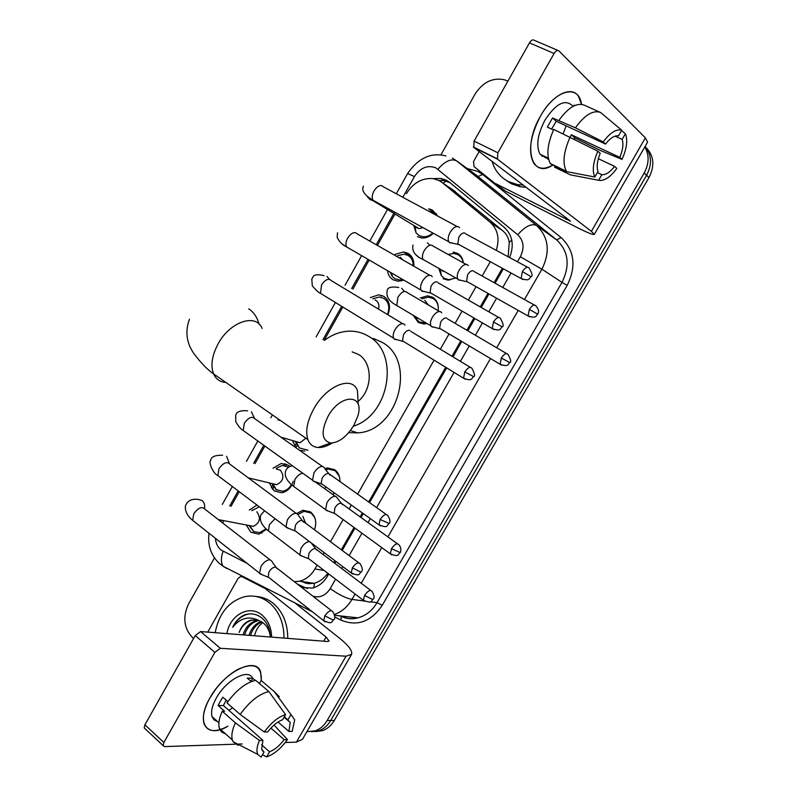 <?xml version="1.0" encoding="UTF-8"?>
<svg xmlns="http://www.w3.org/2000/svg" width="797" height="797" viewBox="0 0 797 797"><rect width="100%" height="100%" fill="white"/><g stroke="black" fill="none" stroke-linecap="round" stroke-linejoin="round"><path stroke-width="1.2" d="M296.783 513.447L303.019 510.239L310.661 512.072C315.732 516.546 316.997 522.473 314.446 529.856M324.857 468.616L327.487 467.939L334.71 469.712C338.336 472.462 340.07 476.467 339.93 481.717M332.528 494.319L334.521 493.044L332.688 494.439M420.228 297.948L427.581 295.817L432.632 297.241C437.055 300.14 438.888 304.623 438.111 310.681M427.013 323.522L423.815 323.951L418.315 322.446L413.155 315.273M456.263 253.924L453.174 252.061L457.538 253.356C460.945 255.359 462.868 258.527 463.326 262.88M455.745 277.924L447.954 280.126L443.142 278.751M266.557 529.278L258.826 534.189L250.816 532.217L246.273 524.964M273.022 468.228L281.301 463.465L288.534 465.318L289.889 466.464M293.226 481.239C291.214 487.734 287.388 491.58 281.749 492.765L274.128 490.862L269.306 482.912M304.783 451.062L299.562 450.315M370.316 297.63L378.645 294.83L383.795 296.325C389.574 300.599 390.938 306.745 387.89 314.765M395.123 254.353L403.521 251.982L408.034 253.336C412.318 256.026 414.241 260.31 413.802 266.168M403.81 280.126L398.092 281.231L393.12 279.787C389.932 277.824 388.059 274.776 387.481 270.651M436.497 213.885L428.607 208.854L432.432 210.049L437.523 215.967M433.299 233.262C429.812 236.689 425.957 238.263 421.723 237.994L417.419 236.689M508.147 256.773L509.283 242.398C508.516 237.655 506.324 233.76 502.718 230.722L452.517 189.656M496.242 250.348C499.868 238.741 497.846 229.387 490.195 222.273L442.305 182.672L439.067 180.53L433.199 178.628C422.171 177.731 413.254 182.732 406.44 193.631M333.923 562.702L335.019 560.789M341.295 549.81L354.067 527.494M360.105 516.944L362.376 512.969M368.632 502.02L445.712 367.287M452.009 356.279L460.796 340.907M466.883 330.267L473.916 317.973M480.252 306.895L487.983 293.386M494.11 282.666L502.349 268.28M301.535 581.511L308.29 583.733L314.556 583.185C319.039 581.89 323.064 579.08 326.65 574.767L327.786 573.232M294.262 581.69L299.463 581.212C305.889 579.598 311.039 575.524 314.915 568.998L317.126 565.113M323.134 554.582L324.23 552.68M330.456 541.761L343.128 519.554M349.126 509.054L351.377 505.099M357.594 494.21L434.096 360.174M440.342 349.235L449.07 333.943M455.107 323.353L462.091 311.129M468.377 300.11L476.048 286.671M482.135 276.011L490.304 261.695M226.587 547.131L235.354 554.054M223.578 520.6L222.811 523.091M394.704 214.542L377.798 244.699M369.19 260.031L352.892 289.112M342.83 307.034L324.22 340.219M279.548 419.86L279.229 420.427M264.873 446.031L255.02 463.585M239.249 491.699L231.08 506.284M297.64 444.567L295.866 447.715L292.549 440.701M249.331 510.08L256.943 505.019M644.803 146.957C649.386 154.997 649.176 163.674 644.175 173.019L327.129 720.568L330.715 720.528C327.726 725.559 323.801 728.956 318.92 730.729L311.527 731.696L318.92 730.729C323.801 728.956 327.726 725.559 330.715 720.528L646.596 175.29L330.715 720.528L334.272 720.488C331.303 725.499 327.378 728.886 322.516 730.65L315.144 731.616M645.062 146.509C651.717 154.807 652.225 164.401 646.596 175.29C652.225 164.401 651.717 154.807 645.062 146.509M645.46 146.967C653.899 155.196 655.074 165.387 648.987 177.542L334.272 720.488M509.602 257.561C514.344 245.297 512.62 235.284 504.411 227.504L449.638 182.403L446.43 180.291L440.791 178.438L433.209 178.628M438.928 180.461L443.989 180.64L449.956 182.672M440.861 154.997L475.122 94.006C482.882 82.101 492.676 77.359 504.501 79.79L507.878 81.164M193.581 638.467L192.525 637.56C183.848 628.285 182.503 617.137 188.49 604.096L214.463 557.89M327.129 720.568C324.13 725.619 320.195 729.026 315.303 730.809L306.915 731.676M301.744 587.519L312.334 588.076C318.67 586.462 323.741 582.458 327.547 576.042L328.743 573.95M334.8 563.369L335.896 561.447M342.182 550.468L354.954 528.142M360.991 517.582L363.273 513.607M369.539 502.658L446.659 367.865M452.955 356.857L461.752 341.475M467.849 330.835L474.882 318.531M481.219 307.443L488.95 293.934M495.086 283.214L503.325 268.808M307.373 588.584L297.411 584.141M523.42 185.153L517.392 184.575L508.516 181.616C500.297 177.323 494.817 170.558 492.088 161.343M526.279 187.335L520.272 186.747L511.415 183.798L505.308 179.763M540.446 116.173C554.901 89.672 578.951 83.496 581.501 104.327L578.463 96.298C571.429 85.159 552.221 94.813 540.446 116.173C522.115 147.106 531.619 179.474 552.909 165.019C544.471 169.871 538.055 169.223 533.651 163.066C527.953 151.639 530.214 136.008 540.446 116.173M574.966 137.971L574.368 139.216L574.966 137.971M473.767 147.425L474.076 141.099L497.856 152.775L497.458 159.131L473.767 147.425L570.582 221.237L494.449 183.021L474.076 166.633L473.508 161.592L479.186 151.54M494.987 183.36L505.846 191.32L576.301 227.105C586.871 232.445 592.848 234.896 594.233 234.467L591.394 231.349L497.458 159.131M505.846 191.32L494.668 183.18M594.323 234.318L647.592 142.135L645.381 137.861L558.827 50.829C557.422 49.862 555.848 50.749 554.094 53.479L529.467 42.879C531.191 40.179 532.775 39.312 534.209 40.288L557.82 50.4M497.856 152.775L554.094 53.479M474.076 141.099L529.467 42.879M551.604 129.074L556.226 121.274L605.531 144.068C610.293 138.011 614.617 135.271 618.502 135.869L621.75 130.22C616.29 128.765 610.113 132.661 603.199 141.906L575.394 127.809L552.53 117.976L547.35 127.092L553.516 129.971M615.045 136.148L622.138 139.385C623.653 143.958 622.875 149.946 619.807 157.348L571.31 134.773L570.253 137.114M566.089 125.836L563.17 133.806M545.865 157.876L540.047 154.21C535.873 145.891 537.507 134.534 544.949 120.138C555.848 103.55 565.043 98.778 572.535 105.802M548.705 159.729L544.749 156.441L540.047 154.21M548.336 158.165L544.749 156.441M543.295 155.774L541.92 156.292M574.209 139.126L574.796 137.891L600.161 150.374L622.019 159.4L619.807 157.348M555.17 166.105L554.563 167.161L570.513 174.892L598.607 180.261L601.825 174.673L597.391 172.56M550.597 163.893L550.368 163.554C546.174 155.574 547.3 144.187 553.776 129.413L597.86 151.201L600.211 153.323C597.132 160.914 596.415 166.942 598.069 171.385L594.831 177.014L566.607 171.644L550.597 163.893M566.607 171.644L566.398 171.305C562.303 163.335 563.549 151.908 570.124 137.044M622.138 139.385L625.376 133.766L621.55 130.559M625.376 133.766L625.755 134.633C627.757 141.039 626.512 149.288 622.019 159.4M598.318 158.713L614.607 166.374L616.828 168.396C610.193 177.372 604.116 181.327 598.607 180.261M594.831 177.014C592.051 170.947 593.068 162.339 597.86 151.201M614.607 166.374C609.984 172.321 605.72 175.081 601.825 174.673M573.999 105.154L574.816 105.523M558.996 120.247C568.281 107.495 576.669 102.444 584.161 105.124L599.992 112.218M575.394 127.809C584.739 114.947 593.107 109.827 600.51 112.457L621.75 130.22M605.531 144.068L603.199 141.906M556.226 121.274L552.53 117.976M574.796 137.891L571.31 134.773M215.16 632.688C218.986 613.292 228.839 601.287 244.709 596.664C253.556 594.871 261.695 596.853 269.157 602.622C279.02 611.04 283.971 622.856 284.001 638.088M256.066 596.485C262.193 596.833 267.802 599.025 272.913 603.05C282.766 611.438 287.707 623.214 287.747 638.377M226.926 633.615C229.805 614.866 249.561 604.226 262.054 615.115C268.171 620.365 271.369 627.707 271.638 637.112M270.352 637.012C270.093 629.222 267.423 623.005 262.343 618.372C257.072 614.049 251.274 612.853 244.938 614.776C239.568 617.037 235.474 621.202 232.664 627.259C240.315 617.854 249.152 615.633 259.184 620.604L252.34 620.106C246.412 621.57 242.019 625.675 239.17 632.419C241.541 625.765 245.606 621.63 251.344 620.006M270.352 636.664C269.525 630.646 267.065 626.004 262.96 622.736L259.184 620.604M258.308 620.285L256.843 620.524L258.328 620.664C251.663 622.417 247.06 627.189 244.54 634.99M256.843 620.524C250.168 622.278 245.566 627.06 243.035 634.88M261.844 621.959C256.385 624.29 252.619 628.793 250.527 635.458M261.147 621.53C255.299 623.702 251.264 628.315 249.033 635.348M254.552 635.777C255.807 630.138 258.537 625.735 262.741 622.577M256.166 619.777L252.34 620.106M249.023 613.929L248.395 614.049C241.74 615.613 236.5 620.016 232.664 627.259M327.916 416.592C320.723 431.745 321.649 440.562 330.705 443.022C339.074 442.624 346.815 436.686 353.928 425.219L357.803 416.064C365.006 393.638 340.399 393.31 327.916 416.592M332.249 443.012C327.129 446.21 322.406 447.705 318.093 447.486C313.131 447.097 309.714 444.457 307.831 439.565C305.251 431.307 307.194 421.145 313.669 409.06C326.342 385.519 352.374 375.128 357.445 390.63L358.222 404.507M358.69 400.921C372.857 388.677 372.647 362.605 358.52 354.496L352.174 351.856M324.489 340.339C332.349 334.421 340.767 331.363 349.744 331.153C356.598 331.094 362.924 332.847 368.742 336.394C399.895 353.131 389.574 415.167 353.36 426.186M373.375 338.446L382.112 342.312C417.08 360.921 398.291 431.197 357.674 432.871L348.688 432.671M435.471 214.861L432.363 212.161L428.387 211.046M413.972 226.199L416.094 232.913L419.142 235.603L422.908 236.759C426.465 236.998 429.742 235.733 432.751 232.963M416.353 227.643L418.973 228.56L423.058 227.653M459.55 227.713L458.743 226.906C456.014 225.82 453.154 227.613 450.166 232.286C448.123 236.191 447.665 239.339 448.801 241.76L449.767 242.766L452.068 243.045M465.03 233.172C463.067 232.405 461.005 233.7 458.843 237.088L457.827 243.952L459.65 244.938M413.135 265.8C413.225 261.037 411.511 257.57 407.994 255.389L403.999 254.193L397.554 255.707M390.191 272.215L392.393 276.589L394.864 278.671L399.217 279.946L402.764 279.508M432.233 276.689L431.167 275.583C428.358 274.656 425.468 276.519 422.49 281.172C420.547 284.858 420.089 287.856 421.125 290.168L422.251 291.323L424.383 291.543M437.324 281.999C435.311 281.341 433.219 282.696 431.067 286.063L430.061 292.579L431.864 293.625M402.624 259.802L400.233 257.202M387.422 314.486C390.062 307.453 388.846 302.063 383.785 298.317L379.233 297.002L372.807 298.845M378.485 309.097C379.511 305.231 378.655 302.322 375.915 300.369L375.068 299.961M405.035 325.106L403.8 323.881C400.921 323.104 397.992 325.037 395.033 329.669C393.18 333.156 392.722 336.005 393.668 338.217L394.953 339.492L396.896 339.661M409.837 330.446C407.765 329.898 405.663 331.303 403.511 334.66L402.505 340.847L404.278 341.933M295.159 441.458L299.343 447.934L307.961 450.235M324.668 468.038L322.974 466.534C319.866 466.215 316.857 468.337 313.928 472.92L312.583 480.242L314.337 481.786L315.612 481.846M386.266 514.493L328.663 473.518C326.421 473.308 324.249 474.853 322.127 478.17L321.141 483.47L322.765 484.636M296.265 441.787L300.021 442.753L305.869 438.201M288.693 467.132L282.248 465.448L276.16 468.397M271.936 483.55L275.951 489.577L282.636 491.251C286.342 490.593 289.261 488.362 291.413 484.546M276.469 489.936L272.972 483.899L276.649 484.686C283.493 481.209 284.708 476.347 280.315 470.1L276.459 469.114M298.277 514.912L296.444 513.348C293.266 513.178 290.228 515.37 287.318 519.923L285.974 526.887L288.922 528.521M358.73 562.762L302.013 520.481C299.732 520.371 297.53 521.965 295.428 525.263L294.691 530.752L286.332 527.524M259.274 506.782L251.982 510.628M248.923 525.472L253.725 531.619L259.683 532.625L266.078 528.829M272.096 561.417L270.123 559.813C266.875 559.783 263.807 562.044 260.908 566.577L259.573 573.192L262.422 574.846M331.413 610.641L275.573 567.075C273.241 567.075 271.02 568.709 268.928 571.997L268.181 577.227L259.902 573.81M249.68 525.621L253.416 526.339C259.971 522.812 261.107 517.97 256.823 511.813M463.246 262.831C462.649 259.095 460.875 256.375 457.906 254.641L453.792 253.426L448.113 254.442M439.057 269.087L441.329 275.692L444.407 278.412L448.91 279.707L455.495 278.083M468.297 265.6L467.44 264.724C464.82 263.787 462.061 265.58 459.172 270.113C457.199 273.829 456.741 276.818 457.777 279.07L458.723 280.046L460.736 280.275M473.557 270.93C471.675 270.263 469.692 271.568 467.59 274.845L466.564 281.331L468.198 282.258M442.136 270.841L444.517 271.588M438.34 307.672C437.971 303.508 436.198 300.439 433.02 298.476L428.278 297.132L421.902 298.825M415.098 316.429L417.19 320.045L419.611 322.078L426.674 323.323M428.298 304.932L424.751 300.3M441.727 312.793L440.681 311.747C437.991 310.96 435.202 312.813 432.323 317.326C430.44 320.852 429.981 323.702 430.938 325.863L432.034 326.949L433.877 327.139M446.689 318.093C444.746 317.535 442.733 318.89 440.651 322.147L439.625 328.324L441.249 329.291M339.293 476.267L335.208 470.728L328.424 469.064L325.704 469.802M337.261 497.717L335.647 496.322C332.678 496.103 329.779 498.215 326.939 502.648L325.594 509.652L328.314 511.116M397.464 543.783L341.206 503.206C339.064 503.056 336.972 504.591 334.919 507.799L334.162 513.288L325.933 510.239M324.369 488.471L326.521 487.316M314.785 517.642L311.179 513.049L304.006 511.325L298.038 514.454M309.425 541.562C306.447 541.821 303.677 544.002 301.087 548.107L299.752 554.782L302.402 556.276M370.744 590.418L315.323 548.615C313.141 548.575 311.029 550.149 308.977 553.337L308.22 558.577L300.07 555.35M305.699 523.36L302.85 516.386M209.96 697.873L215.389 689.614C222.303 680.568 229.875 673.794 238.074 669.291C254.163 662.118 261.904 665.884 261.286 680.588L260.679 672.21C256.614 655.861 224.236 671.522 209.96 697.873C195.305 722.64 206.921 739.088 227.902 726.206C215.429 732.841 207.459 731.955 203.982 723.546C202.209 716.902 204.201 708.344 209.96 697.873M207.748 632.111L238.044 578.463L240.475 576.57L242.278 576.809L265.062 588.475L326.083 637.042L329.051 641.027L327.587 641.495L200.605 631.553L220.291 648.28L214.891 652.374L195.225 635.558L200.605 631.553M294.571 602.632L339.502 638.158C348.508 645.421 352.543 650.81 351.616 654.307L346.037 656.21L220.291 648.28M351.338 654.795L302.531 739.257L296.414 742.127L285.276 742.505M145.223 728.866L144.197 727.91L144.905 724.792L163.863 742.485L214.891 652.374M163.863 742.485L163.126 745.613L164.58 746.59L235.225 744.199M242.238 743.96L236.629 744.159M144.905 724.792L195.225 635.558M264.295 732.005L267.742 731.925C272.554 725.688 277.505 721.634 282.616 719.761L285.565 714.62C278.263 716.902 271.169 722.7 264.295 732.005L240.166 714.441L227.015 702.894C236.141 690.222 245.695 682.7 255.668 680.309L268.848 691.527L285.565 714.62M284.429 716.603L290.188 722.411L288.922 731.457L278.014 722.042M226.169 700.135L223.419 705.534L262.92 740.333L261.675 749.15L264.036 752.039L261.097 757.15L257.82 754.43C256.285 751.182 256.833 746.52 259.453 740.443L262.92 740.333M225.103 733.828L221.496 731.945L219.364 728.328C218.139 723.915 219.105 718.217 222.263 711.233L224.605 711.233L218.129 705.504L220.231 701.36L222.841 697.216L227.882 701.639M217.581 721.584L214.094 719.96L212.032 716.623C210.727 711.791 212.171 705.574 216.366 697.953C226.179 679.861 248.435 668.095 252.639 678.227M213.945 718.336L212.859 718.466M288.046 719.711L290.985 714.59L274.307 691.637L261.157 680.489L259.433 683.507M261.157 680.489L265.72 684.354M274.307 691.637L279.279 696.648M257.82 754.43L233.063 741.718L238.004 745.384L235.055 742.744M233.063 741.718L232.345 739.965C231.17 735.561 232.176 729.853 235.374 722.829L259.453 740.443M222.263 711.233L235.374 722.829M290.985 714.59L294.691 719.821L292.19 731.387L288.922 731.457M270.91 728.119L284.18 739.676L287.468 739.576L274.038 725.071M287.468 739.576C280.883 748.592 273.939 754.361 266.636 756.881L269.565 751.8L261.605 744.767M262.472 754.769L266.636 756.881M284.18 739.676C279.518 745.773 274.646 749.818 269.565 751.8M255.249 680.389L252.769 678.277L247.249 678.088L251.324 681.565M240.166 714.441C249.361 701.669 258.915 694.028 268.848 691.527M232.585 707.786L228.898 710.356M262.213 750.415L264.036 752.039M218.129 705.504L223.419 705.534M251.035 681.315L252.769 678.277M455.326 191.569L442.305 182.672M509.283 242.398L511.764 240.056M327.806 575.603L326.65 574.767M443.152 183.25L445.912 181.049M313.699 587.708L314.556 583.185M502.718 230.722L490.195 222.273M324.14 570.453L314.915 568.998M300.897 580.834L305.719 583.225M427.8 236.091L427.122 237.277M571.828 310.651L414.48 582.119M648.987 177.542L644.175 173.019M517.452 261.795L520.341 256.754C524.625 247.987 523.759 240.654 517.741 234.776L435.849 167.848C427.531 164.78 420.398 167.679 414.46 176.555L402.824 197.297M407.636 173.517L414.46 176.555M215.439 538.334C215.848 543.355 217.711 547.25 221.038 550.02L247.18 563.399M226.906 568.57L223.19 566.328C220.829 562.772 220.799 557.77 223.09 551.335M467.181 168.536L477.921 171.425L482.593 174.443L561.118 237.606C574.498 250.378 576.52 266.298 567.185 285.366L382.261 605.272C371.053 621.79 357.305 626.751 341.026 620.136L334.75 616.968M452.397 158.145L456.621 160.874L536.56 225.501L556.635 239.867L476.158 175.041M517.741 234.776C525.163 226.298 531.44 223.21 536.56 225.501C548.675 237.137 550.458 251.703 541.91 269.197L561.995 282.377C570.303 265.411 568.52 251.244 556.635 239.867L561.118 237.606M437.961 169.243C445.015 161.074 451.232 158.284 456.621 160.874L478.15 176.476L482.593 174.443M334.67 615.324L340.359 615.942C345.968 618.701 351.846 619.339 357.992 617.834C365.933 615.653 372.279 610.592 377.031 602.652L561.995 282.377L567.185 285.366M355.073 593.984L351.945 599.414L363.791 600.938M370.246 601.775L377.031 602.652L382.261 605.272M312.862 596.186C319.856 598.158 325.644 595.618 330.227 588.575C338.406 594.492 345.649 598.109 351.945 599.414C347.542 606.856 341.714 611.877 334.461 614.467M520.341 256.754L541.91 269.197L524.456 299.533M518.209 310.402L496.71 347.771M490.504 358.56L387.9 536.909M381.753 547.599L361.24 583.265M394.555 212.042L376.612 244.041M368.025 259.354L351.666 288.514M341.684 306.327L322.964 339.701M278.442 419.092L277.924 420.029M263.777 445.254L253.685 463.246M238.183 490.892L229.715 505.995M221.715 520.252L220.938 521.636M330.227 588.575L335.607 579.18M341.694 568.55L342.8 566.627M349.106 555.619L361.948 533.213M368.015 522.623L370.296 518.638M376.592 507.649L454.081 372.408M460.407 361.36L469.254 345.928M475.371 335.248L482.444 322.905M488.81 311.786L496.581 298.227M502.748 287.468L511.026 273.022M341.026 620.136L341.146 616.42C346.705 618.95 352.324 619.428 357.992 617.834L334.67 615.304M313.958 613.042L310.71 610.482M296.703 442.704L294.711 446.24M284.908 463.655L283.921 465.398M273.142 484.536L271.289 487.824M345.32 617.954L345.609 616.489M303.398 587.13L300.788 586.771M591.394 231.349L645.381 137.861M566.169 219.434L566.886 218.189M262.153 328.424C256.036 312.872 229.735 321.679 217.95 344.145C211.922 355.681 210.468 365.604 213.576 373.893C215.977 379.223 220.042 382.052 225.77 382.391M258.965 323.971C257.182 317.216 253.755 312.165 248.704 308.798M522.384 271.578L531.041 276.669C532.854 276.19 532.217 273.341 529.148 268.101C527.435 266.258 525.173 267.423 522.384 271.578L521.118 278.532L522.792 279.488M367.287 196.58L369.888 199.529L375.686 201.701M457.119 226.497L383.566 186.936C380.797 184.266 377.609 185.611 373.992 190.941L373.733 191.429C372.03 195.036 371.791 197.965 373.006 200.226L448.801 241.76M493.463 321.968L502.21 326.84C503.943 326.511 503.345 323.712 500.426 318.421C498.683 316.519 496.362 317.704 493.463 321.968L492.227 328.573L493.891 329.56M342.77 244.37L345.131 245.984M429.722 275.254L357.494 234.069C354.685 231.299 351.407 232.644 347.661 238.124L347.402 238.602C345.788 241.999 345.529 244.779 346.645 246.95L349.295 248.485M464.79 371.94L473.607 376.602C475.271 376.393 474.713 373.634 471.934 368.334C470.17 366.371 467.789 367.576 464.79 371.94L463.565 378.216L465.219 379.242M402.565 323.612L331.612 280.833C328.772 277.964 325.415 279.339 321.53 284.937L320.494 293.336L323.104 294.93M329.42 279.299L326.969 276.429M380.139 519.475L389.165 523.519C390.6 522.035 390.151 519.385 387.81 515.589C385.987 513.507 383.427 514.802 380.139 519.475L378.973 524.834L380.498 525.94M322.396 466.434L255.11 418.943C252.191 415.865 248.584 417.319 244.29 423.307L243.215 430.51L245.615 432.223M254.283 417.887L251.404 411.79M352.374 567.862L360.423 571.927L361.469 571.708C362.874 570.293 362.456 567.683 360.214 563.868C358.371 561.765 355.761 563.1 352.374 567.862L351.228 572.963L352.702 574.079M296.095 513.298L229.974 464.272C227.035 461.154 223.349 462.639 218.936 468.736L217.85 475.59L220.151 477.323M229.357 463.376L226.577 456.263M324.827 615.872L332.887 619.847L333.993 619.528C335.368 618.163 334.979 615.573 332.837 611.747C330.974 609.645 328.304 611.01 324.827 615.872L323.702 620.714L325.116 621.829M204.54 508.466C205.008 504.989 204.142 502.299 201.94 500.406L197.726 499.34C191.818 498.753 187.873 500.626 185.9 504.959C185.283 505.099 183.459 512.899 192.665 520.351L194.876 522.095M270.004 559.793L205.018 509.253C202.059 506.095 198.304 507.619 193.761 513.836L192.665 520.351L259.573 573.192M529.347 309.385L537.706 314.167C537.746 313.271 540.565 311.597 535.883 305.879C534.259 304.165 532.077 305.331 529.347 309.385L528.082 315.961L529.597 316.837M416.642 255.279L419.003 257.67M466.056 264.385L433.458 246.313C430.928 243.832 427.85 245.257 424.243 250.587L423.984 251.065C422.29 254.562 421.972 257.361 423.028 259.473L425.369 260.798M429.493 244.858L427.361 242.866M501.333 358.002L509.771 362.585C511.455 362.356 510.877 359.636 508.048 354.436C506.394 352.653 504.162 353.848 501.333 358.002L500.098 364.259L501.592 365.165M439.476 311.478L407.446 292.718C404.876 290.158 401.728 291.602 397.992 297.052L396.776 305.52L399.088 306.895M404.278 291.294L401.688 288.325M391.476 548.695L400.164 552.53C400.024 553.606 402.445 548.386 398.849 544.779C397.115 542.857 394.664 544.162 391.476 548.695L390.321 553.815L391.686 554.822M302.88 473.279C299.981 473.557 297.331 475.63 294.93 479.495L293.704 486.449L295.797 487.973M364.538 595.449L372.319 599.344L373.295 599.095C374.68 597.73 374.271 595.17 372.069 591.414C370.326 589.481 367.815 590.826 364.538 595.449L363.402 600.33L364.727 601.337M275.085 518.688L269.396 524.715L268.42 530.892L270.432 532.416M296.414 742.127L346.037 656.21M323.692 641.196L326.083 637.042M267.314 588.764L266.387 588.644M265.68 588.286L266.606 588.405M244.37 577.098L243.424 576.968M314.157 583.294L299.463 581.212M403.521 251.982L411.531 256.514M281.301 463.465L288.663 465.418M427.581 295.817L430.868 297.55M327.487 467.939L335.148 470.031M303.019 510.239L310.342 511.853M414.948 581.74L412.896 584.849M322.516 730.65L315.303 730.809M443.989 180.64L440.791 178.438M445.981 155.963C431.167 152.117 418.405 157.945 407.675 173.457L396.288 193.781M209.013 533.253C207.559 545.038 210.826 554.941 218.816 562.961L223.19 566.328L312.314 611.747M388.059 208.475L370.147 240.445M361.639 255.648L345.041 285.266M335.407 302.481L316.15 336.862M272.435 414.908L270.811 417.817M257.829 440.99L246.412 461.373M232.335 486.499L222.283 504.451M430.28 209.193L429.981 209.731M405.912 252.43L405.534 253.117M381.713 295.368L381.285 296.145M286.571 464.203L285.734 465.697M274.118 486.309L272.425 489.318M517.392 184.575L520.272 186.747M473.348 146.967L497.049 158.673M566.398 171.305L550.368 163.554M330.705 443.022L318.093 447.486M189.467 319.258C185.063 331.094 186.378 342.321 193.412 352.941C200.605 362.605 207.33 369.579 213.576 373.893L307.831 439.565M350.431 430.519L357.674 432.871M415.008 226.826L416.094 232.913M363.442 186.209C361.27 190.453 364.458 195.135 373.006 200.226M531.041 276.669C529.188 277.545 530.573 281.859 521.118 278.532L457.827 243.952M422.908 236.759L424.781 237.875M418.973 228.56L372.189 200.216M458.195 244.42L449.319 242.427M527.425 267.164L465.687 233.87M391.536 273.002L392.393 276.589M337.51 232.754L337.151 237.287C339.153 241.66 342.321 244.888 346.645 246.95L421.125 290.168M502.2 326.84C500.337 327.756 501.612 332.12 492.227 328.573L430.061 292.579M399.217 279.946L401.17 280.972M430.4 293.057L421.613 290.845M498.713 317.445L438.101 282.796M324.09 275.613C311.408 272.813 313.58 277.784 311.776 278.95L312.304 285.794C315.742 289.969 318.471 292.479 320.494 293.336L393.668 338.217M473.587 376.622C471.595 377.668 472.99 381.902 463.565 378.216L402.505 340.847M402.834 341.325L394.126 338.894M470.25 367.307L410.734 331.333M296.235 441.777L299.343 447.934M247.638 410.814C240.196 410.236 236.211 411.81 235.703 415.546L235.773 421.752C238.423 426.315 240.903 429.234 243.215 430.51L312.583 480.242M330.048 475.161L324.907 468.825M389.125 523.589C386.236 525.353 388.816 528.71 378.973 524.834L321.141 483.47M300.021 442.753L280.883 437.145M321.4 483.928L312.962 480.89M222.582 455.236C215.041 455.077 211.085 456.801 210.707 460.417C208.246 461.931 213.018 473.647 217.85 475.59L285.974 526.887M303.488 522.145L298.496 515.679M361.42 571.798C358.401 573.661 361.031 576.958 351.228 572.963L294.442 530.294M282.636 491.251L284.947 491.799M276.649 484.686L248.275 477.841M251.782 510.588L252.759 509.821M277.137 568.759L272.295 562.164M333.933 619.628C330.885 621.58 333.266 624.848 323.702 620.714L267.951 576.779M259.683 532.625L262.044 533.073M249.869 525.731L253.725 531.619M253.416 526.339L218.318 519.594M440.382 269.844L441.329 275.692M412.985 245.018C411.71 251.125 415.058 255.947 423.028 259.473L457.777 279.07M537.706 314.167C535.883 314.994 537.427 319.139 528.082 315.961L466.564 281.331M448.91 279.707L449.598 280.096M466.883 281.759L458.235 279.677M534.329 305.022L474.205 271.598M416.562 317.306L417.19 320.045M430.938 325.863L396.776 305.52C389.095 301.415 385.897 296.524 387.173 290.825C387.352 287.428 391.197 286.322 398.729 287.498M509.761 362.595C507.819 363.492 509.482 367.626 500.098 364.259L439.625 328.324M424.741 323.482L425.468 323.841M439.934 328.753L431.366 326.461M506.513 353.529L447.436 318.85M325.594 509.652L293.704 486.449C293.774 486.489 282.756 478.977 285.754 470.768C286.86 468.068 289.062 466.394 292.369 465.747M342.521 504.7L337.48 498.414M400.124 552.6C397.783 553.776 399.765 557.78 390.321 553.815L333.923 512.869M315.702 482.255L335.228 496.252M299.752 554.782L268.42 530.892C261.715 525.522 259.184 520.202 260.848 514.942L264.554 510.757M316.718 550.139L311.826 543.723M373.245 599.185C370.625 600.34 373.663 604.295 363.402 600.33L308.001 558.169M144.197 727.91L163.126 745.613M290.188 722.411L284.091 717.18M218.906 722.759L212.032 716.623M232.345 739.965L219.364 728.328"/></g></svg>
